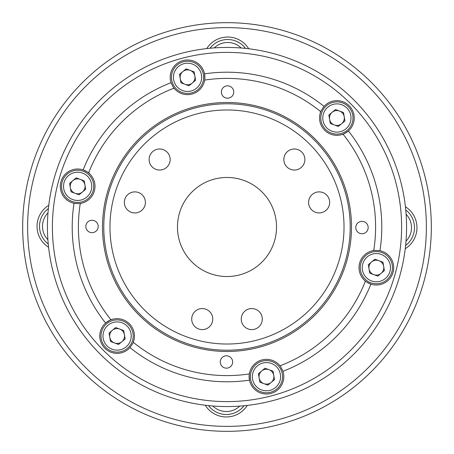 <?xml version="1.0" encoding="UTF-8"?>
<svg xmlns="http://www.w3.org/2000/svg" width="454" height="454" viewBox="0 0 454 454"><rect width="100%" height="100%" fill="white"/><g stroke="black" fill="none" stroke-linecap="round" stroke-linejoin="round"><path stroke-width="0.68" d="M367.967 225.967A6.191 6.191 0 0 0 360.402 221.558A6.191 6.191 0 0 0 355.993 229.122A6.191 6.191 0 0 0 363.558 233.532A6.191 6.191 0 0 0 367.967 225.967M233.532 90.442A6.191 6.191 0 0 0 225.967 86.033A6.191 6.191 0 0 0 221.558 93.598A6.191 6.191 0 0 0 229.122 98.007A6.191 6.191 0 0 0 233.532 90.442M98.007 224.878A6.191 6.191 0 0 0 90.442 220.468A6.191 6.191 0 0 0 86.033 228.033A6.191 6.191 0 0 0 93.598 232.442A6.191 6.191 0 0 0 98.007 224.878M232.442 360.402A6.191 6.191 0 0 0 224.878 355.993A6.191 6.191 0 0 0 220.468 363.558A6.191 6.191 0 0 0 228.033 367.967A6.191 6.191 0 0 0 232.442 360.402M279.119 364.84C279.777 365.05 281.054 367.212 282.95 371.327A17.337 17.337 0 0 1 270.879 393.442A17.337 17.337 0 0 1 249.473 380.151C249.093 375.64 249.138 373.126 249.604 372.62M279.993 365.85A17.337 17.337 0 0 0 279.982 365.833A17.337 17.337 0 0 0 249.473 380.151A154.791 154.791 0 0 1 129.98 347.616A17.337 17.337 0 0 1 100.34 340.432A17.337 17.337 0 0 1 105.6 323.038C109.323 320.45 111.519 319.236 112.195 319.383M373.744 250.529A17.337 17.337 0 0 0 373.727 250.529A17.337 17.337 0 0 0 365.402 281.105A148.6 148.6 0 0 1 279.982 365.833M372.433 250.778C372.944 250.319 375.458 250.296 379.964 250.71A17.337 17.337 0 0 1 388.215 280.311A17.337 17.337 0 0 1 370.873 284.113C366.77 282.189 364.619 280.895 364.409 280.231M249.342 373.914A148.6 148.6 0 0 1 133.26 342.305A17.337 17.337 0 0 0 110.941 319.809A148.6 148.6 0 0 1 80.273 203.471A17.337 17.337 0 0 0 88.598 172.895A148.6 148.6 0 0 1 174.018 88.167A17.337 17.337 0 0 0 204.658 80.086A148.6 148.6 0 0 1 320.74 111.695A17.337 17.337 0 0 0 320.74 111.695A17.337 17.337 0 0 0 343.059 134.191A148.6 148.6 0 0 1 373.727 250.529M320.308 112.944C320.166 112.263 321.404 110.078 324.02 106.384A17.337 17.337 0 0 1 353.66 113.568A17.337 17.337 0 0 1 348.4 130.962C344.677 133.55 342.481 134.764 341.805 134.617M174.881 89.16C174.222 88.95 172.946 86.788 171.05 82.673A17.337 17.337 0 0 1 183.121 60.558A17.337 17.337 0 0 1 204.527 73.849C204.907 78.36 204.862 80.874 204.396 81.38M81.567 203.222C81.056 203.681 78.542 203.704 74.036 203.29A17.337 17.337 0 0 1 65.785 173.689A17.337 17.337 0 0 1 83.127 169.887C87.23 171.811 89.381 173.105 89.591 173.768M88.598 172.895A17.337 17.337 0 0 0 83.127 169.887A154.791 154.791 0 0 1 171.05 82.673M110.941 319.809A17.337 17.337 0 0 0 105.6 323.038A154.791 154.791 0 0 1 74.036 203.29M139.287 70.319L136.824 71.726M400.627 181.225A179.557 179.557 0 0 1 272.775 400.627A179.557 179.557 0 0 1 53.373 272.775A179.557 179.557 0 0 1 181.225 53.373A179.557 179.557 0 0 1 400.627 181.225A179.557 179.557 0 0 0 181.225 53.373A179.557 179.557 0 0 0 53.373 272.775M133.692 341.056C133.834 341.737 132.596 343.922 129.98 347.616M204.658 80.086A17.337 17.337 0 0 0 204.527 73.849A154.791 154.791 0 0 1 324.02 106.384M343.059 134.191A17.337 17.337 0 0 0 348.4 130.962A154.791 154.791 0 0 1 379.964 250.71M365.402 281.105A17.337 17.337 0 0 0 370.873 284.113A154.791 154.791 0 0 1 282.95 371.327M48.76 205.282A24.766 24.766 0 0 0 48.589 247.277M405.24 248.718A24.766 24.766 0 0 0 405.411 206.723M248.718 48.76A24.766 24.766 0 0 0 206.723 48.589M34.215 277.825A199.374 199.374 0 0 0 277.825 419.785A199.374 199.374 0 0 0 419.785 176.175A199.374 199.374 0 0 0 176.175 34.215A199.374 199.374 0 0 0 34.215 277.825M424.575 174.915A204.328 204.328 0 0 1 279.085 424.575A204.328 204.328 0 0 1 29.425 279.085A204.328 204.328 0 0 1 174.915 29.425A204.328 204.328 0 0 1 424.575 174.915M205.282 405.24A24.766 24.766 0 0 0 247.277 405.411M47.999 212.818A19.318 19.318 0 0 0 47.891 239.735M48.249 244.025A22.291 22.291 0 0 1 48.391 208.528M276.531 227A49.531 49.531 0 0 0 227 177.469A49.531 49.531 0 0 0 177.469 227A49.531 49.531 0 0 0 227 276.531A49.531 49.531 0 0 0 276.531 227M262.293 319.083A10.527 10.527 0 0 0 251.766 308.555A10.527 10.527 0 0 0 241.239 319.083A10.527 10.527 0 0 0 251.766 329.604A10.527 10.527 0 0 0 262.293 319.083M212.761 319.083A10.527 10.527 0 0 0 202.234 308.555A10.527 10.527 0 0 0 191.707 319.083A10.527 10.527 0 0 0 202.234 329.604A10.527 10.527 0 0 0 212.761 319.083M304.884 159.513A10.527 10.527 0 0 0 294.362 148.986A10.527 10.527 0 0 0 283.835 159.513A10.527 10.527 0 0 0 294.362 170.04A10.527 10.527 0 0 0 304.884 159.513M329.655 202.41A10.527 10.527 0 0 0 319.128 191.883A10.527 10.527 0 0 0 308.601 202.41A10.527 10.527 0 0 0 319.128 212.937A10.527 10.527 0 0 0 329.655 202.41M145.399 202.41A10.527 10.527 0 0 0 134.872 191.883A10.527 10.527 0 0 0 124.345 202.41A10.527 10.527 0 0 0 134.872 212.937A10.527 10.527 0 0 0 145.399 202.41M170.165 159.513A10.527 10.527 0 0 0 159.638 148.986A10.527 10.527 0 0 0 149.116 159.513A10.527 10.527 0 0 0 159.638 170.04A10.527 10.527 0 0 0 170.165 159.513M344.024 227A117.024 117.024 0 0 1 227 344.024A117.024 117.024 0 0 1 109.976 227A117.024 117.024 0 0 1 227 109.976A117.024 117.024 0 0 1 344.024 227M350.216 227A123.216 123.216 0 0 1 227 350.216A123.216 123.216 0 0 1 103.784 227A123.216 123.216 0 0 1 227 103.784A123.216 123.216 0 0 1 350.216 227M110.135 333.435A7.429 7.429 0 0 1 124.424 334.757A7.429 7.429 0 0 1 114.527 342.98A7.429 7.429 0 0 1 110.135 333.435M103.864 331.114A14.119 14.119 0 0 0 112.206 349.251A14.119 14.119 0 0 0 130.343 340.909A14.119 14.119 0 0 0 122.001 322.771A14.119 14.119 0 0 0 103.864 331.114M132.205 341.595A16.1 16.1 0 0 1 111.519 351.112A16.1 16.1 0 0 1 102.002 330.427A16.1 16.1 0 0 1 122.688 320.91A16.1 16.1 0 0 1 132.205 341.595M123.704 330.529L115.657 327.555L109.056 333.037L110.504 341.493L118.551 344.467L125.151 338.985L123.704 330.529M76.391 179.007A7.429 7.429 0 0 1 82.39 192.048A7.429 7.429 0 0 1 70.319 187.587A7.429 7.429 0 0 1 76.391 179.007M75.262 172.418A14.119 14.119 0 0 0 63.73 188.711A14.119 14.119 0 0 0 80.023 200.248A14.119 14.119 0 0 0 91.56 183.949A14.119 14.119 0 0 0 75.262 172.418M80.358 202.2A16.1 16.1 0 0 1 61.778 189.046A16.1 16.1 0 0 1 74.933 170.466A16.1 16.1 0 0 1 93.513 183.62A16.1 16.1 0 0 1 80.358 202.2M85.692 189.307L84.245 180.851L76.198 177.877L69.598 183.359L71.045 191.815L79.092 194.789L85.692 189.307M193.256 72.572A7.429 7.429 0 0 1 184.965 84.291A7.429 7.429 0 0 1 182.792 71.607A7.429 7.429 0 0 1 193.256 72.572M198.404 68.304A14.119 14.119 0 0 0 178.524 66.46A14.119 14.119 0 0 0 176.68 86.339A14.119 14.119 0 0 0 196.559 88.184A14.119 14.119 0 0 0 198.404 68.304M175.159 87.605A16.1 16.1 0 0 1 177.259 64.939A16.1 16.1 0 0 1 199.925 67.033A16.1 16.1 0 0 1 197.825 89.705A16.1 16.1 0 0 1 175.159 87.605M188.989 85.778L195.589 80.296L194.142 71.84L186.095 68.866L179.495 74.348L180.942 82.804L188.989 85.778M343.865 120.565A7.429 7.429 0 0 1 329.576 119.243A7.429 7.429 0 0 1 339.473 111.02A7.429 7.429 0 0 1 343.865 120.565M350.136 122.886A14.119 14.119 0 0 0 341.794 104.749A14.119 14.119 0 0 0 323.657 113.091A14.119 14.119 0 0 0 331.999 131.229A14.119 14.119 0 0 0 350.136 122.886M321.795 112.405A16.1 16.1 0 0 1 342.481 102.888A16.1 16.1 0 0 1 351.998 123.573A16.1 16.1 0 0 1 331.312 133.09A16.1 16.1 0 0 1 321.795 112.405M330.296 123.471L338.344 126.445L344.944 120.963L343.496 112.507L335.449 109.533L328.849 115.015L330.296 123.471M377.609 274.993A7.429 7.429 0 0 1 371.61 261.952A7.429 7.429 0 0 1 383.681 266.413A7.429 7.429 0 0 1 377.609 274.993M378.738 281.582A14.119 14.119 0 0 0 390.27 265.289A14.119 14.119 0 0 0 373.977 253.752A14.119 14.119 0 0 0 362.44 270.051A14.119 14.119 0 0 0 378.738 281.582M373.642 251.8A16.1 16.1 0 0 1 392.222 264.954A16.1 16.1 0 0 1 379.067 283.534A16.1 16.1 0 0 1 360.487 270.38A16.1 16.1 0 0 1 373.642 251.8M368.308 264.693L369.755 273.149L377.802 276.123L384.402 270.641L382.955 262.185L374.908 259.211L368.308 264.693M260.744 381.428A7.429 7.429 0 0 1 269.035 369.709A7.429 7.429 0 0 1 271.208 382.393A7.429 7.429 0 0 1 260.744 381.428M255.596 385.696A14.119 14.119 0 0 0 275.476 387.54A14.119 14.119 0 0 0 277.32 367.661A14.119 14.119 0 0 0 257.441 365.816A14.119 14.119 0 0 0 255.596 385.696M278.841 366.395A16.1 16.1 0 0 1 276.741 389.061A16.1 16.1 0 0 1 254.075 386.967A16.1 16.1 0 0 1 256.175 364.295A16.1 16.1 0 0 1 278.841 366.395M265.011 368.222L258.411 373.704L259.858 382.16L267.905 385.134L274.505 379.652L273.058 371.196L265.011 368.222M241.182 47.999A19.318 19.318 0 0 0 214.265 47.891M209.975 48.249A22.291 22.291 0 0 1 245.472 48.391M406.001 241.182A19.318 19.318 0 0 0 406.109 214.265M405.751 209.975A22.291 22.291 0 0 1 405.609 245.472M212.818 406.001A19.318 19.318 0 0 0 239.735 406.109M244.025 405.751A22.291 22.291 0 0 1 208.528 405.609M347.384 195.265A124.498 124.498 0 0 1 258.735 347.384A124.498 124.498 0 0 1 106.616 258.735A124.498 124.498 0 0 1 195.265 106.616A124.498 124.498 0 0 1 347.384 195.265M58.163 271.509A174.608 174.608 0 0 0 271.509 395.837A174.608 174.608 0 0 0 395.837 182.491A174.608 174.608 0 0 0 182.491 58.163A174.608 174.608 0 0 0 58.163 271.509"/></g></svg>
